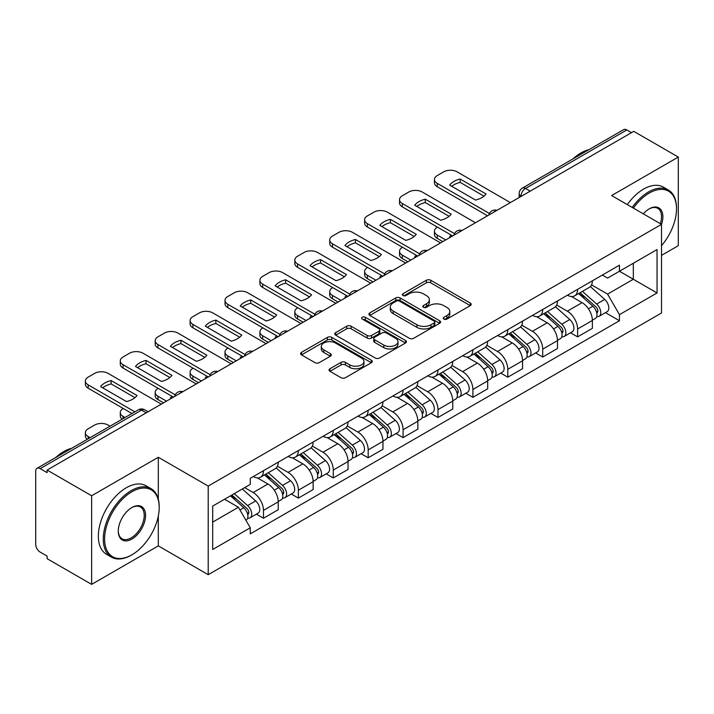 <?xml version="1.0" encoding="UTF-8"?>
<svg xmlns="http://www.w3.org/2000/svg" width="714" height="714" viewBox="0 0 714 714"><rect width="100%" height="100%" fill="white"/><g stroke="black" fill="none" stroke-linecap="round" stroke-linejoin="round"><path stroke-width="1.07" d="M443.876 319.087A2.178 1.258 0 0 0 446.955 319.087L470.285 305.61A3.106 1.794 0 0 0 471.195 304.342A3.106 1.794 0 0 0 470.285 303.075L430.756 280.254A3.106 1.794 0 0 0 426.365 280.254L403.026 293.731A2.178 1.258 0 0 0 402.393 294.614A2.178 1.258 0 0 0 403.026 295.498A2.178 1.258 0 0 0 406.105 295.498L409.122 293.757A9.942 5.739 0 0 1 423.179 293.757L426.472 295.658A9.942 5.739 0 0 1 429.382 299.719A9.942 5.739 0 0 1 426.472 303.771L423.456 305.521A2.178 1.258 0 0 0 422.813 306.404A2.178 1.258 0 0 0 423.456 307.297A2.178 1.258 0 0 0 426.526 307.297L429.542 305.547A9.942 5.739 0 0 1 443.599 305.547L446.893 307.448A9.942 5.739 0 0 1 449.811 311.509A9.942 5.739 0 0 1 446.893 315.57L443.876 317.311A2.178 1.258 0 0 0 443.242 318.194A2.178 1.258 0 0 0 443.876 319.087L443.876 317.311M329.948 368.763A3.106 1.794 0 0 0 329.038 370.031A3.106 1.794 0 0 0 329.948 371.298L341.042 377.697A3.106 1.794 0 0 0 345.433 377.697L371.342 362.739A3.106 1.794 0 0 0 372.253 361.471A3.106 1.794 0 0 0 371.342 360.204L331.814 337.374A3.106 1.794 0 0 0 327.423 337.374L301.504 352.341A3.106 1.794 0 0 0 300.594 353.608A3.106 1.794 0 0 0 301.504 354.876L314.901 362.605A3.106 1.794 0 0 0 319.292 362.605L330.386 356.206A3.106 1.794 0 0 0 331.296 354.938A3.106 1.794 0 0 0 330.386 353.671L323.745 349.833A8.309 4.793 0 0 1 321.309 346.442A8.309 4.793 0 0 1 326.441 342.015A8.309 4.793 0 0 1 335.491 343.05L361.516 358.08A8.309 4.793 0 0 1 363.953 361.471A8.309 4.793 0 0 1 358.821 365.898A8.309 4.793 0 0 1 349.771 364.863L345.433 362.355A3.106 1.794 0 0 0 341.042 362.355L329.948 368.763L329.948 371.298M208.211 486.073L158.312 457.272L91.633 495.766L47.115 470.062L633.773 131.349L678.3 157.062L611.621 195.556L661.521 224.357L208.211 486.073L208.211 574.699L661.521 312.982L661.521 224.357A19.305 11.147 -60 0 0 649.213 208.863L649.213 208.863A19.305 11.147 -60 0 0 643.296 213.834M409.345 338.266A3.106 1.794 0 0 0 413.736 338.266L439.646 323.299A3.106 1.794 0 0 0 440.556 322.032A3.106 1.794 0 0 0 439.646 320.764L400.117 297.943A3.106 1.794 0 0 0 395.726 297.943L369.807 312.902A3.106 1.794 0 0 0 368.897 314.169A3.106 1.794 0 0 0 369.807 315.436L409.345 338.266M363.105 319.56A2.178 1.258 0 0 1 365.309 319.863L365.309 317.275L405.498 340.48A3.106 1.794 0 0 1 406.409 341.747A3.106 1.794 0 0 1 405.498 343.015L379.58 357.982A3.106 1.794 0 0 1 375.189 357.982L335.66 335.161L335.66 332.626A3.106 1.794 0 0 0 334.75 333.893A3.106 1.794 0 0 0 335.66 335.161M335.66 332.626L346.745 326.218A3.106 1.794 0 0 1 351.145 326.218L367.174 335.473A3.106 1.794 0 0 0 371.566 335.473L378.92 331.225A3.106 1.794 0 0 0 379.83 329.957A3.106 1.794 0 0 0 378.92 328.69L362.23 319.051A2.178 1.258 0 0 1 361.596 318.167A2.178 1.258 0 0 1 362.935 317.007A2.178 1.258 0 0 1 365.309 317.275M91.633 495.766L91.633 584.382L47.115 558.678L47.115 556.09L40.171 552.092A6.328 3.65 -120 0 1 35.7 544.336L35.7 471.222A6.328 3.65 -120 0 1 37.012 468.322L138.364 409.809A6.328 3.65 60 0 1 141.533 410.122L40.171 468.634A6.328 3.65 -120 0 0 37.012 468.322M661.521 255.362L678.3 245.678L678.3 157.062M91.633 584.382L158.312 545.889L208.211 574.699M47.115 470.062L47.115 472.641L40.171 468.634M530.181 191.165L525.477 188.451A6.328 3.65 60 0 0 522.318 188.139L623.67 129.618A6.328 3.65 60 0 1 626.838 129.93L525.477 188.451A6.328 3.65 120 0 0 521.006 196.198L521.006 196.457M631.533 132.643L626.838 129.93M577.617 289.34A14.557 8.407 60 0 1 574.6 295.873L589.362 287.349A14.557 8.407 -120 0 0 592.379 280.816M556.652 305.012L567.318 311.17A14.557 8.407 60 0 1 577.617 328.993L592.379 320.47A14.557 8.407 -120 0 0 582.089 302.647L571.521 296.542M592.379 320.47L592.379 328.351L577.617 336.874L570.531 332.786M574.6 295.873A14.557 8.407 60 0 1 567.434 295.212M577.617 328.993L577.617 336.874M542.711 309.492A14.557 8.407 60 0 1 539.695 316.025L554.466 307.502A14.557 8.407 -120 0 0 557.473 300.96M535.625 352.939L542.711 357.027L557.473 348.503L557.473 340.623A14.557 8.407 -120 0 0 547.183 322.799L536.616 316.695M539.695 316.025A14.557 8.407 60 0 1 532.528 315.365M521.755 325.165L532.421 331.323A14.557 8.407 60 0 1 542.711 349.146L542.711 357.027M507.806 329.645A14.557 8.407 60 0 1 504.789 336.178L519.56 327.646A14.557 8.407 -120 0 0 522.568 321.113M500.728 373.092L507.806 377.179L522.577 368.656L522.577 360.775A14.557 8.407 -120 0 0 512.277 342.943L501.71 336.847M504.789 336.178A14.557 8.407 60 0 1 497.622 335.518M486.85 345.317L497.515 351.475A14.557 8.407 60 0 1 507.806 369.299L507.806 377.179M472.9 349.798A14.557 8.407 60 0 1 469.883 356.331L484.654 347.798A14.557 8.407 -120 0 0 487.671 341.265M465.823 393.244L472.9 397.332L487.671 388.809L487.671 380.928A14.557 8.407 -120 0 0 477.371 363.096L466.804 357M469.883 356.331A14.557 8.407 60 0 1 462.717 355.67M451.944 365.47L462.61 371.628A14.557 8.407 60 0 1 472.9 389.451L472.9 397.332M437.994 369.941A14.557 8.407 60 0 1 434.978 376.483L449.749 367.951A14.557 8.407 -120 0 0 452.765 361.418M430.917 413.397L437.994 417.485L452.765 408.961L452.765 401.081A14.557 8.407 -120 0 0 442.475 383.248L431.899 377.153M434.978 376.483A14.557 8.407 60 0 1 427.82 375.823M417.038 385.622L427.704 391.781A14.557 8.407 60 0 1 437.994 409.604L437.994 417.485M403.089 390.094A14.557 8.407 60 0 1 400.081 396.627L414.843 388.104A14.557 8.407 -120 0 0 417.86 381.571M396.011 433.55L403.089 437.637L417.86 429.114L417.86 421.233A14.557 8.407 -120 0 0 407.569 403.401L396.993 397.296M400.081 396.627A14.557 8.407 60 0 1 392.914 395.975M382.133 405.775L392.798 411.924A14.557 8.407 60 0 1 403.089 429.757L403.089 437.637M368.183 410.247A14.557 8.407 60 0 1 365.175 416.78L379.937 408.256A14.557 8.407 -120 0 0 382.954 401.723M361.106 453.702L368.183 457.79L382.954 449.258L382.954 441.386A14.557 8.407 -120 0 0 372.663 423.554L362.096 417.449M365.175 416.78A14.557 8.407 60 0 1 358.009 416.128M347.227 425.919L357.892 432.077A14.557 8.407 60 0 1 368.183 449.909L368.183 457.79M333.286 430.399A14.557 8.407 60 0 1 330.27 436.932L345.032 428.409A14.557 8.407 -120 0 0 348.048 421.876M326.2 473.855L333.286 477.943L348.048 469.41L348.048 461.53A14.557 8.407 -120 0 0 337.758 443.706L327.19 437.602M330.27 436.932A14.557 8.407 60 0 1 323.103 436.281M312.321 446.072L322.987 452.23A14.557 8.407 60 0 1 333.286 470.062L333.286 477.943M298.381 450.552A14.557 8.407 60 0 1 295.364 457.085L310.135 448.562A14.557 8.407 -120 0 0 313.143 442.028M291.294 494.008L298.381 498.095L313.143 489.563L313.143 481.682A14.557 8.407 -120 0 0 302.852 463.859L292.285 457.754M295.364 457.085A14.557 8.407 60 0 1 288.197 456.433M277.425 466.224L288.09 472.382A14.557 8.407 60 0 1 298.381 490.215L298.381 498.095M263.475 470.704A14.557 8.407 60 0 1 260.458 477.238L275.229 468.714A14.557 8.407 -120 0 0 278.237 462.181M256.397 514.151L263.475 518.239L278.237 509.716L278.237 501.835A14.557 8.407 -120 0 0 267.946 484.012L257.379 477.907M260.458 477.238A14.557 8.407 60 0 1 253.291 476.586M244.679 487.626L253.184 492.535A14.557 8.407 60 0 1 263.475 510.367L263.475 518.239M602.339 275.06L607.596 278.103L657.041 249.552L633.327 263.243L633.327 279.263L607.596 294.114L591.558 284.859M212.683 522.121L238.414 507.261L250.275 527.807L212.683 549.503L212.683 506.101L250.275 484.395L250.275 478.326L619.457 265.18L619.457 271.249L657.041 292.954L619.457 314.66L607.596 294.114M657.041 249.552L657.041 292.954M250.275 527.807L250.275 533.876L619.457 320.729L619.457 314.66M158.312 457.272L158.312 499.157M158.312 516.043L158.312 545.889M238.414 507.261L224.544 499.256M605.436 312.634L619.457 320.729M444.742 319.39L446.893 318.149A9.942 5.739 0 0 0 449.811 314.098L449.811 311.509M429.382 299.719L429.382 302.299A9.942 5.739 0 0 1 426.472 306.36L424.321 307.6M470.24 305.637L430.756 282.833A3.106 1.794 0 0 0 426.365 282.833L403.892 295.81M439.61 323.326L400.117 300.523A3.106 1.794 0 0 0 395.726 300.523L369.852 315.463M434.157 322.924A2.178 1.258 0 0 0 434.799 322.032A2.178 1.258 0 0 0 434.157 321.148L399.456 301.112A2.178 1.258 0 0 0 396.386 301.112L393.2 302.95A9.942 5.739 0 0 0 390.29 307.011A9.942 5.739 0 0 0 393.2 311.063L416.914 324.763A9.942 5.739 0 0 0 430.97 324.763L434.157 322.924L434.157 325.504A2.178 1.258 0 0 0 434.799 324.62L434.799 322.032M390.29 307.011L390.29 309.59A9.942 5.739 0 0 0 393.2 313.651L393.2 311.063M434.157 325.504L430.97 327.342A9.942 5.739 0 0 1 416.914 327.342L393.2 313.651M335.696 335.178L346.745 328.806L346.745 326.218M379.83 329.957L379.83 332.546A3.106 1.794 0 0 1 378.92 333.813L371.566 338.061A3.106 1.794 0 0 1 367.174 338.061L351.145 328.806A3.106 1.794 0 0 0 346.745 328.806M365.309 319.863L405.454 343.041M383.811 345.076A8.309 4.793 0 0 0 392.861 346.12A8.309 4.793 0 0 0 397.993 341.685A8.309 4.793 0 0 0 395.556 338.293L386.39 333.001A3.106 1.794 0 0 0 381.999 333.001L374.645 337.249A3.106 1.794 0 0 0 373.734 338.516A3.106 1.794 0 0 0 374.645 339.784L383.811 345.076L383.811 347.664A8.309 4.793 0 0 0 392.861 348.7A8.309 4.793 0 0 0 397.993 344.273L397.993 341.685M373.734 338.516L373.734 341.105A3.106 1.794 0 0 0 374.645 342.372L374.645 339.784M383.811 347.664L374.645 342.372M363.953 361.471L363.953 364.051A8.309 4.793 0 0 1 358.821 368.486A8.309 4.793 0 0 1 349.771 367.442L345.433 364.943A3.106 1.794 0 0 0 341.042 364.943L329.993 371.316M321.309 346.442L321.309 349.03A8.309 4.793 0 0 0 323.745 352.421L323.745 349.833M330.35 356.232L323.745 352.421M371.342 360.204L371.342 362.739L331.814 339.962A3.106 1.794 0 0 0 327.423 339.962L301.549 354.903M578.626 293.552L592.843 306.244A7.908 4.57 60 0 1 595.333 318.471L592.379 320.175M450.409 237.218L449.65 236.771A19.778 11.415 -0 0 1 451.194 235.076M579 293.882L585.694 297.747M437.441 227.141L437.209 227.266A9.496 5.48 -0 0 0 434.433 231.14A9.496 5.48 -0 0 0 437.209 235.022L445.714 239.931M580.063 292.722L595.887 306.841A3.793 2.196 60 0 1 597.074 312.714A3.793 2.196 60 0 1 596.734 312.848M582.428 291.357L596.654 304.048A7.908 4.57 60 0 1 599.135 316.275A7.908 4.57 60 0 1 596.743 316.534M590.362 286.591L604.704 299.389A7.908 4.57 60 0 1 607.186 311.625L599.135 316.275M442.805 241.609L437.209 238.378A9.496 5.48 180 0 1 434.433 234.504L434.433 231.14M484.003 196.154L460.164 182.391A19.778 11.415 180 0 0 451.73 186.3M487.555 215.771L437.209 186.702A9.496 5.48 180 0 1 434.433 182.829L434.433 179.473A9.496 5.48 -0 0 0 437.209 183.346L437.209 186.702M460.164 179.027A19.778 11.415 180 0 0 449.65 185.105L475.569 200.063A19.778 11.415 180 0 0 486.082 193.994L460.164 179.027L460.164 182.391M510.376 202.597L457.13 171.851A9.496 5.48 -0 0 0 443.697 171.851L437.209 175.599A9.496 5.48 -0 0 0 434.433 179.473M489.411 213.486L437.209 183.346M543.72 313.696L557.946 326.396A7.908 4.57 60 0 1 560.428 338.623L557.473 340.328M415.512 257.37L414.745 256.924A19.778 11.415 -0 0 1 416.289 255.228M544.095 314.035L550.789 317.9M402.535 247.294L402.312 247.419A9.496 5.48 -0 0 0 399.528 251.292A9.496 5.48 -0 0 0 402.312 255.175L410.809 260.074M545.157 312.875L560.981 326.994A3.793 2.196 60 0 1 562.168 332.867A3.793 2.196 60 0 1 561.829 333.001M547.522 311.5L561.748 324.192A7.908 4.57 60 0 1 564.23 336.428A7.908 4.57 60 0 1 561.838 336.678M555.456 306.743L569.799 319.542A7.908 4.57 60 0 1 572.28 331.778L564.23 336.428M407.899 261.761L402.312 258.53A9.496 5.48 180 0 1 399.528 254.657L399.528 251.292M508.814 333.849L523.041 346.54A7.908 4.57 60 0 1 525.522 358.776L522.568 360.481M380.607 277.514L379.839 277.077A19.778 11.415 -0 0 1 381.383 275.381M509.189 334.188L515.883 338.052M367.63 267.438L367.407 267.572A9.496 5.48 -0 0 0 364.622 271.445A9.496 5.48 -0 0 0 367.407 275.318L375.903 280.227M510.251 333.027L526.075 347.147A3.793 2.196 60 0 1 527.271 353.019A3.793 2.196 60 0 1 526.923 353.153M512.616 331.653L526.843 344.344A7.908 4.57 60 0 1 529.324 356.581A7.908 4.57 60 0 1 526.932 356.83M520.551 326.896L534.893 339.694A7.908 4.57 60 0 1 537.383 351.931L529.324 356.581M372.994 281.914L367.407 278.683A9.496 5.48 180 0 1 364.622 274.81L364.622 271.445M449.097 216.297L425.258 202.544A19.778 11.415 180 0 0 416.824 206.453M452.649 235.923L402.312 206.855A9.496 5.48 180 0 1 399.528 202.981L399.528 199.625A9.496 5.48 -0 0 0 402.312 203.499L402.312 206.855M425.258 199.179A19.778 11.415 180 0 0 414.745 205.257L440.663 220.215A19.778 11.415 180 0 0 451.177 214.146L425.258 199.179L425.258 202.544M475.47 222.741L422.224 192.004A9.496 5.48 -0 0 0 408.801 192.004L402.312 195.743A9.496 5.48 -0 0 0 399.528 199.625M454.506 233.63L402.312 203.499M414.191 236.45L390.362 222.697A19.778 11.415 180 0 0 381.919 226.606M417.744 256.076L367.407 227.007A9.496 5.48 180 0 1 364.622 223.134L364.622 219.778A9.496 5.48 -0 0 0 367.407 223.652L367.407 227.007M390.362 219.332A19.778 11.415 180 0 0 379.839 225.401L405.757 240.368A19.778 11.415 180 0 0 416.271 234.299L390.362 219.332L390.362 222.697M440.565 242.894L387.318 212.156A9.496 5.48 -0 0 0 373.895 212.156L367.407 215.896A9.496 5.48 -0 0 0 364.622 219.778M419.6 253.782L367.407 223.652M661.521 245.652A38.601 22.286 120 0 0 676.506 208.863A38.601 22.286 120 0 0 649.213 193.101A38.601 22.286 120 0 0 633.363 208.104M632.211 207.444A39.556 22.839 -60 0 1 648.544 191.932A39.556 22.839 -60 0 1 668.322 189.978A39.556 22.839 -60 0 1 676.506 208.086L676.506 208.863M660.334 223.678A18.35 10.594 120 0 0 657.719 208.336A18.35 10.594 120 0 0 648.874 209.059M572.976 158.892A39.556 22.839 -60 0 1 580.973 152.921A39.556 22.839 -60 0 1 588.961 149.654M627.294 204.597A39.556 22.839 -60 0 1 643.617 189.094A39.556 22.839 -60 0 1 663.395 187.139L668.322 189.978M131.912 491.759A38.601 22.286 120 0 0 104.61 539.043A38.601 22.286 120 0 0 131.912 554.805L131.242 555.189A39.556 22.839 -60 0 1 111.464 557.143A39.556 22.839 -60 0 1 105.404 525.45A39.556 22.839 -60 0 1 131.242 490.598A39.556 22.839 -60 0 1 151.02 488.635A39.556 22.839 -60 0 1 159.204 506.744L159.204 507.52A38.601 22.286 120 0 0 131.912 491.759M131.912 507.52L131.912 507.52A19.305 11.147 -60 0 1 145.558 515.401A19.305 11.147 -60 0 1 131.912 539.043A19.305 11.147 -60 0 1 118.265 531.162A19.305 11.147 -60 0 1 131.912 507.52L131.912 507.52M118.265 530.77A18.35 10.594 120 0 0 122.067 538.784A18.35 10.594 120 0 0 131.242 537.874A18.35 10.594 120 0 0 143.228 521.702A18.35 10.594 120 0 0 140.417 507.002A18.35 10.594 120 0 0 131.572 507.725M55.674 457.549A39.556 22.839 -60 0 1 63.671 451.587A39.556 22.839 -60 0 1 71.659 448.321M111.464 557.143L106.538 554.305A39.556 22.839 -60 0 1 100.478 522.612A39.556 22.839 -60 0 1 126.316 487.76A39.556 22.839 -60 0 1 146.093 485.797L151.02 488.635M131.242 555.189L131.912 554.805A38.601 22.286 120 0 0 159.204 507.52M473.909 354.001L488.135 366.693A7.908 4.57 60 0 1 490.616 378.929L487.662 380.633M345.701 297.667L344.933 297.229A19.778 11.415 -0 0 1 346.477 295.534M474.283 354.34L480.977 358.205M332.724 287.59L332.501 287.724A9.496 5.48 -0 0 0 329.716 291.598A9.496 5.48 -0 0 0 332.501 295.471L340.997 300.38M475.346 353.18L491.17 367.299A3.793 2.196 60 0 1 492.365 373.172A3.793 2.196 60 0 1 492.017 373.306M477.711 351.806L491.937 364.497A7.908 4.57 60 0 1 494.418 376.733A7.908 4.57 60 0 1 492.035 376.983M485.645 347.049L499.987 359.847A7.908 4.57 60 0 1 502.477 372.083L494.418 376.733M338.097 302.058L332.501 298.836A9.496 5.48 180 0 1 329.716 294.953L329.716 291.598M439.003 374.154L453.229 386.845A7.908 4.57 60 0 1 455.711 399.081L452.756 400.786M310.795 317.819L310.037 317.382A19.778 11.415 -0 0 1 311.572 315.686M439.378 374.493L446.08 378.358M297.818 307.743L297.595 307.877A9.496 5.48 -0 0 0 294.811 311.75A9.496 5.48 -0 0 0 297.595 315.624L306.101 320.532M440.44 373.324L456.264 387.452A3.793 2.196 60 0 1 457.46 393.325A3.793 2.196 60 0 1 457.112 393.459M442.805 371.958L457.031 384.65A7.908 4.57 60 0 1 459.513 396.886A7.908 4.57 60 0 1 457.13 397.136M450.739 367.201L465.091 380A7.908 4.57 60 0 1 467.572 392.236L459.513 396.886M303.191 322.21L297.595 318.988A9.496 5.48 180 0 1 294.811 315.106L294.811 311.75M404.097 394.306L418.324 406.998A7.908 4.57 60 0 1 420.805 419.234L417.86 420.939M275.89 337.972L275.131 337.535A19.778 11.415 -0 0 1 276.666 335.839M404.481 394.646L411.175 398.51M262.913 327.896L262.69 328.029A9.496 5.48 -0 0 0 259.914 331.903A9.496 5.48 -0 0 0 262.69 335.776L271.195 340.685M405.534 393.476L421.358 407.605A3.793 2.196 60 0 1 422.554 413.477A3.793 2.196 60 0 1 422.206 413.611M407.908 392.111L422.126 404.802A7.908 4.57 60 0 1 424.607 417.038A7.908 4.57 60 0 1 422.224 417.288M415.834 387.354L430.185 400.152A7.908 4.57 60 0 1 432.666 412.389L424.607 417.038M268.286 342.363L262.69 339.141A9.496 5.48 180 0 1 259.914 335.259L259.914 331.903M379.286 256.603L355.456 242.84A19.778 11.415 180 0 0 347.022 246.758M382.847 276.229L332.501 247.16A9.496 5.48 180 0 1 329.716 243.287L329.716 239.931A9.496 5.48 -0 0 0 332.501 243.804L332.501 247.16M355.456 239.485A19.778 11.415 180 0 0 344.933 245.554L370.852 260.521A19.778 11.415 180 0 0 381.365 254.452L355.456 239.485L355.456 242.84M405.668 263.047L352.413 232.309A9.496 5.48 -0 0 0 338.989 232.309L332.501 236.048A9.496 5.48 -0 0 0 329.716 239.931M384.694 273.935L332.501 243.804M344.38 276.755L320.55 262.993A19.778 11.415 180 0 0 312.116 266.911M347.941 296.381L297.595 267.313A9.496 5.48 180 0 1 294.811 263.439L294.811 260.074A9.496 5.48 -0 0 0 297.595 263.957L297.595 267.313M320.55 259.637A19.778 11.415 180 0 0 310.037 265.706L335.946 280.673A19.778 11.415 180 0 0 346.468 274.595L320.55 259.637L320.55 262.993M370.762 283.199L317.507 252.453A9.496 5.48 -0 0 0 304.084 252.453L297.595 256.201A9.496 5.48 -0 0 0 294.811 260.074M349.789 294.088L297.595 263.957M309.474 296.908L285.645 283.146A19.778 11.415 180 0 0 277.211 287.064M313.035 316.525L262.69 287.465A9.496 5.48 180 0 1 259.914 283.592L259.914 280.227A9.496 5.48 -0 0 0 262.69 284.11L262.69 287.465M285.645 279.79A19.778 11.415 180 0 0 275.131 285.859L301.04 300.826A19.778 11.415 180 0 0 311.563 294.748L285.645 279.79L285.645 283.146M335.857 303.352L282.601 272.605A9.496 5.48 -0 0 0 269.178 272.605L262.69 276.354A9.496 5.48 -0 0 0 259.914 280.227M314.892 314.24L262.69 284.11M369.2 414.459L383.418 427.151A7.908 4.57 60 0 1 385.899 439.387L382.954 441.091M240.984 358.125L240.225 357.687A19.778 11.415 -0 0 1 241.769 355.991M369.575 414.798L376.269 418.663M228.007 348.048L227.784 348.182A9.496 5.48 -0 0 0 225.008 352.056A9.496 5.48 -0 0 0 227.784 355.929L236.289 360.838M370.628 413.629L386.461 427.757A3.793 2.196 60 0 1 387.648 433.621A3.793 2.196 60 0 1 387.3 433.764M373.003 412.264L387.22 424.955A7.908 4.57 60 0 1 389.71 437.191A7.908 4.57 60 0 1 387.318 437.441M380.928 407.507L395.279 420.305A7.908 4.57 60 0 1 397.76 432.541L389.71 437.191M233.38 362.516L227.784 359.285A9.496 5.48 180 0 1 225.008 355.411L225.008 352.056M274.578 317.061L250.739 303.298A19.778 11.415 180 0 0 242.305 307.216M278.13 336.678L227.784 307.618A9.496 5.48 180 0 1 225.008 303.745L225.008 300.38A9.496 5.48 -0 0 0 227.784 304.253L227.784 307.618M250.739 299.942A19.778 11.415 180 0 0 240.225 306.011L266.143 320.979A19.778 11.415 180 0 0 276.657 314.901L250.739 299.942L250.739 303.298M300.951 323.504L247.696 292.758A9.496 5.48 -0 0 0 234.272 292.758L227.784 296.506A9.496 5.48 -0 0 0 225.008 300.38M279.986 334.393L227.784 304.253M334.295 434.612L348.512 447.303A7.908 4.57 60 0 1 351.002 459.539L348.048 461.244M206.078 378.277L205.32 377.84A19.778 11.415 -0 0 1 206.864 376.144M334.67 434.951L341.363 438.815M193.11 368.201L192.878 368.335A9.496 5.48 -0 0 0 190.102 372.208A9.496 5.48 -0 0 0 192.878 376.082L201.384 380.99M335.723 433.782L351.556 447.91A3.793 2.196 60 0 1 352.743 453.774A3.793 2.196 60 0 1 352.404 453.917M338.097 432.416L352.323 445.108A7.908 4.57 60 0 1 354.804 457.344A7.908 4.57 60 0 1 352.413 457.594M346.022 427.65L360.374 440.458A7.908 4.57 60 0 1 362.855 452.685L354.804 457.344M198.474 382.668L192.878 379.437A9.496 5.48 180 0 1 190.102 375.564L190.102 372.208M239.672 337.213L215.833 323.451A19.778 11.415 180 0 0 207.399 327.369M243.224 356.83L192.878 327.771A9.496 5.48 180 0 1 190.102 323.897L190.102 320.532A9.496 5.48 -0 0 0 192.878 324.406L192.878 327.771M215.833 320.095A19.778 11.415 180 0 0 205.32 326.164L231.238 341.131A19.778 11.415 180 0 0 241.751 335.053L215.833 320.095L215.833 323.451M266.045 343.657L212.799 312.911A9.496 5.48 -0 0 0 199.367 312.911L192.878 316.659A9.496 5.48 -0 0 0 190.102 320.532M245.081 354.546L192.878 324.406M299.389 454.764L313.607 467.456A7.908 4.57 60 0 1 316.097 479.683L313.143 481.388M171.181 398.43L170.414 397.993A19.778 11.415 -0 0 1 171.958 396.297M299.764 455.104L306.458 458.968M158.205 388.354L157.981 388.478A9.496 5.48 -0 0 0 155.197 392.361A9.496 5.48 -0 0 0 157.981 396.234L166.478 401.143M300.826 453.934L316.65 468.054A3.793 2.196 60 0 1 317.837 473.926A3.793 2.196 60 0 1 317.498 474.069M303.191 452.569L317.418 465.26A7.908 4.57 60 0 1 319.899 477.487A7.908 4.57 60 0 1 317.507 477.746M311.125 447.803L325.468 460.61A7.908 4.57 60 0 1 327.949 472.838L319.899 477.487M163.568 402.821L157.981 399.59A9.496 5.48 180 0 1 155.197 395.717L155.197 392.361M204.766 357.366L180.928 343.604A19.778 11.415 180 0 0 172.493 347.522M208.318 376.983L157.981 347.923A9.496 5.48 180 0 1 155.197 344.041L155.197 340.685A9.496 5.48 -0 0 0 157.981 344.559L157.981 347.923M180.928 340.248A19.778 11.415 180 0 0 170.414 346.317L196.332 361.275A19.778 11.415 180 0 0 206.846 355.206L180.928 340.248L180.928 343.604M231.14 363.81L177.893 333.063A9.496 5.48 -0 0 0 164.47 333.063L157.981 336.812A9.496 5.48 -0 0 0 155.197 340.685M210.175 374.698L157.981 344.559M264.483 474.917L278.71 487.608A7.908 4.57 60 0 1 281.191 499.836L278.237 501.54M264.858 475.247L271.552 479.121M123.299 408.506L123.076 408.631A9.496 5.48 -0 0 0 120.291 412.513A9.496 5.48 -0 0 0 123.076 416.387L125.021 417.512M265.92 474.087L281.744 488.206A3.793 2.196 60 0 1 282.94 494.079A3.793 2.196 60 0 1 282.592 494.222M268.286 472.722L282.512 485.413A7.908 4.57 60 0 1 284.993 497.64A7.908 4.57 60 0 1 282.601 497.899M276.22 467.956L290.562 480.763A7.908 4.57 60 0 1 293.052 492.99L284.993 497.64M122.183 419.154A9.496 5.48 180 0 1 120.291 415.869L120.291 412.513M169.861 377.519L146.022 363.756A19.778 11.415 180 0 0 137.588 367.674M173.413 397.136L123.076 368.076A9.496 5.48 180 0 1 120.291 364.194L120.291 360.838A9.496 5.48 -0 0 0 123.076 364.711L123.076 368.076M146.022 360.4A19.778 11.415 180 0 0 135.508 366.469L161.426 381.428A19.778 11.415 180 0 0 171.94 375.359L146.022 360.4L146.022 363.756M196.234 383.962L142.987 353.216A9.496 5.48 -0 0 0 129.564 353.216L123.076 356.964A9.496 5.48 -0 0 0 120.291 360.838M175.269 394.851L123.076 364.711M230.452 495.846L243.804 507.761A7.908 4.57 60 0 1 246.285 519.988L245.893 520.22M230.586 495.766L236.646 499.264M110.027 426.169L108.082 425.044A9.496 5.48 -0 0 0 94.659 425.044L88.17 428.784A9.496 5.48 -0 0 0 85.385 432.666A9.496 5.48 -0 0 0 88.17 436.54L90.116 437.664M231.88 495.016L246.839 508.359A3.793 2.196 60 0 1 248.035 514.232A3.793 2.196 60 0 1 247.687 514.375M234.254 493.651L247.606 505.566A7.908 4.57 60 0 1 250.087 517.793A7.908 4.57 60 0 1 247.696 518.052M242.305 489.001L255.657 500.916A7.908 4.57 60 0 1 258.147 513.143L250.087 517.793M87.278 439.306A9.496 5.48 180 0 1 85.385 436.022L85.385 432.666M134.955 397.671L111.125 383.909A19.778 11.415 180 0 0 102.691 387.818M131.956 413.504L88.17 388.22A9.496 5.48 180 0 1 85.385 384.346L85.385 380.99A9.496 5.48 -0 0 0 88.17 384.864L88.17 388.22M111.125 380.553A19.778 11.415 180 0 0 100.603 386.622L126.521 401.58A19.778 11.415 180 0 0 137.034 395.511L111.125 380.553L111.125 383.909M161.337 404.115L108.082 373.368A9.496 5.48 -0 0 0 94.659 373.368L88.17 377.117A9.496 5.48 -0 0 0 85.385 380.99M134.866 411.826L88.17 384.864M521.229 196.332L521.006 196.198A6.328 3.65 0 0 1 519.149 193.619L519.149 197.528M298.381 490.215L313.143 481.682M333.286 470.062L348.048 461.53M368.183 449.909L382.954 441.386M403.089 429.757L417.86 421.233M437.994 409.604L452.765 401.081M472.9 389.451L487.671 380.928M507.806 369.299L522.577 360.775M542.711 349.146L557.473 340.623M263.475 510.367L278.237 501.835M253.184 492.535L267.946 484.012M288.09 472.382L302.852 463.859M322.987 452.23L337.758 443.706M357.892 432.077L372.663 423.554M392.798 411.924L407.569 403.401M427.704 391.781L442.475 383.248M462.61 371.628L477.371 363.096M497.515 351.475L512.277 342.943M532.421 331.323L547.183 322.799M567.318 311.17L582.089 302.647M496.453 210.639A6.328 3.65 120 0 0 493.651 212.245M461.547 230.792A6.328 3.65 120 0 0 458.754 232.398M426.642 250.935A6.328 3.65 120 0 0 423.848 252.551M391.736 271.088A6.328 3.65 120 0 0 388.943 272.703M356.83 291.241A6.328 3.65 120 0 0 354.037 292.856M321.925 311.393A6.328 3.65 120 0 0 319.131 313.009M287.019 331.546A6.328 3.65 120 0 0 284.226 333.161M252.113 351.699A6.328 3.65 120 0 0 249.32 353.314M217.217 371.851A6.328 3.65 120 0 0 214.423 373.467M182.311 392.004A6.328 3.65 120 0 0 179.517 393.619M146.227 412.835L141.533 410.122A6.328 3.65 120 0 1 144.692 409.809A6.328 6.328 0 0 0 138.364 409.809M446.893 318.149L446.893 315.57M423.456 307.297L423.456 305.521M426.472 306.36L426.472 303.771M403.026 295.498L403.026 293.731M426.365 282.833L426.365 280.254M430.756 282.833L430.756 280.254M470.285 305.61L470.285 303.075M369.807 315.436L369.807 312.902M395.726 300.523L395.726 297.943M400.117 300.523L400.117 297.943M439.646 323.299L439.646 320.764M416.914 327.342L416.914 324.763M430.97 327.342L430.97 324.763M351.145 328.806L351.145 326.218M367.174 338.061L367.174 335.473M371.566 338.061L371.566 335.473M378.92 333.813L378.92 331.225M405.498 343.015L405.498 340.48M341.042 364.943L341.042 362.355M345.433 364.943L345.433 362.355M349.771 367.442L349.771 364.863M330.386 356.206L330.386 353.671M301.504 354.876L301.504 352.341M327.423 339.962L327.423 337.374M331.814 339.962L331.814 337.374M592.843 306.244L588.407 308.796M597.859 310.974L596.44 311.795M604.704 299.389L596.654 304.048M437.209 238.378L437.209 235.022M557.946 326.396L553.511 328.949M562.962 331.126L561.534 331.948M569.799 319.542L561.748 324.192M402.312 258.53L402.312 255.175M523.041 346.54L518.605 349.101M528.057 351.279L526.629 352.1M534.893 339.694L526.843 344.344M367.407 278.683L367.407 275.318M488.135 366.693L483.699 369.254M493.151 371.432L491.723 372.253M499.987 359.847L491.937 364.497M332.501 298.836L332.501 295.471M453.229 386.845L448.794 389.407M458.245 391.584L456.817 392.405M465.091 380L457.031 384.65M297.595 318.988L297.595 315.624M418.324 406.998L413.888 409.559M423.34 411.737L421.912 412.558M430.185 400.152L422.126 404.802M262.69 339.141L262.69 335.776M383.418 427.151L378.982 429.712M388.434 431.89L387.015 432.711M395.279 420.305L387.22 424.955M227.784 359.285L227.784 355.929M348.512 447.303L344.077 449.865M353.528 452.042L352.109 452.863M360.374 440.458L352.323 445.108M192.878 379.437L192.878 376.082M313.607 467.456L309.18 470.017M318.631 472.195L317.203 473.016M325.468 460.61L317.418 465.26M157.981 399.59L157.981 396.234M278.71 487.608L274.274 490.17M283.726 492.339L282.298 493.169M290.562 480.763L282.512 485.413M123.076 418.636L123.076 416.387M243.804 507.761L239.975 509.966M248.82 512.491L247.392 513.321M255.657 500.916L247.606 505.566M88.17 438.789L88.17 436.54M496.989 210.327A6.328 6.328 0 0 0 488.867 215.012M462.083 230.479A6.328 6.328 0 0 0 453.961 235.165M427.177 250.632A6.328 6.328 0 0 0 419.056 255.317M392.272 270.784A6.328 6.328 0 0 0 384.15 275.47M357.366 290.937A6.328 6.328 0 0 0 349.244 295.623M322.46 311.081A6.328 6.328 0 0 0 314.347 315.775M287.563 331.234A6.328 6.328 0 0 0 279.442 335.928M252.658 351.386A6.328 6.328 0 0 0 244.536 356.081M217.752 371.539A6.328 6.328 0 0 0 209.63 376.224M182.846 391.691A6.328 6.328 0 0 0 174.725 396.377M148.084 411.764L144.692 409.809M522.318 188.139A6.328 6.328 0 0 0 519.149 193.619"/></g></svg>
